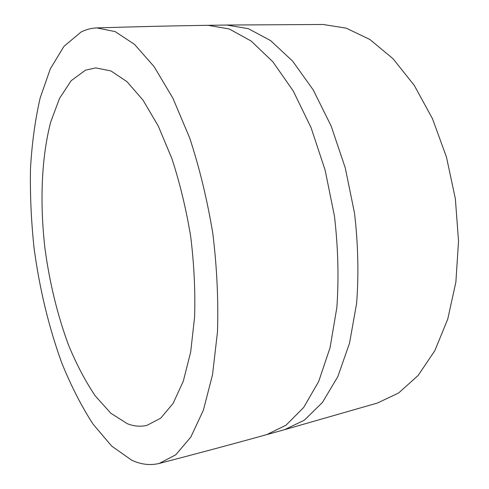<?xml version="1.0" encoding="UTF-8"?>
<svg xmlns="http://www.w3.org/2000/svg" width="489" height="489" viewBox="0 0 489 489"><rect width="100%" height="100%" fill="white"/><g stroke="black" fill="none" stroke-linecap="round" stroke-linejoin="round"><path stroke-width="0.73" d="M80.93 32.103L63.918 46.4L50.269 68.973L40.159 97.983C35.135 119.884 31.907 143.503 30.471 168.839C30.018 194.738 31.21 221.107 34.053 247.941C39.487 288.583 48.723 326.909 61.755 362.905C71.021 385.803 81.461 406.218 93.069 424.159L111.718 446.133L131.669 460.161C140.911 464.519 150.099 465.614 159.243 463.438L175.802 454.77L190.82 437.074L203.375 410.216L212.526 374.733L217.471 331.952C218.51 300.423 216.963 267.642 212.831 233.589C207.232 199.756 199.506 167.849 189.653 137.874L172.886 98.185L154.133 66.675L134.536 44.395L115.147 31.602L96.816 27.904C91.229 28.13 85.936 29.529 80.93 32.103M33.814 245.918L34.169 248.852M85.447 70.19L71.156 80.703L59.505 98.442L50.734 121.969C41.418 157.415 39.719 202.483 44.915 248.057C49.542 282.685 57.451 315.124 68.643 345.375C76.571 364.494 85.441 381.328 95.251 395.876L110.869 413.284L127.354 423.719C133.974 426.329 140.526 426.873 147 425.338L160.722 418.168L173.075 403.443L183.302 381.2L190.686 351.976L194.61 316.927C195.392 291.181 194.096 264.457 190.722 236.743C186.175 209.194 179.909 183.173 171.926 158.68L158.308 126.125L143.014 100.135L126.944 81.632L110.954 70.948L95.765 67.892L85.447 70.19M285.197 429.495L377.343 403.064L398.541 393.046L418.058 375.552L434.819 350.699L447.747 319.121L455.882 282.031L458.529 241.181L455.357 198.754L446.481 157.146L432.465 118.68L414.238 85.349L392.96 58.656L369.892 39.493L346.243 28.16L323.082 24.481L227.024 25.037M159.646 463.334C197.672 453.456 233.381 443.878 266.768 434.611L286.022 425.198L303.675 407.471L318.706 381.432L330.069 347.673L336.86 307.477C338.926 278.064 338.125 247.611 334.452 216.126L325.142 170.209L311.102 127.757L293.29 91.07L272.899 61.84L251.157 41.045L229.225 28.967L208.1 25.318C173.412 25.813 136.4 26.675 97.067 27.897M267.251 434.476L284.708 429.635L304.366 420.155L322.422 402.478L337.826 376.622L349.531 343.18L356.603 303.431C358.828 274.372 358.137 244.311 354.537 213.241L345.277 167.953L331.181 126.083L313.229 89.909L292.599 61.082L270.545 40.563L248.253 28.643L226.713 25.043L208.406 25.312"/></g></svg>
